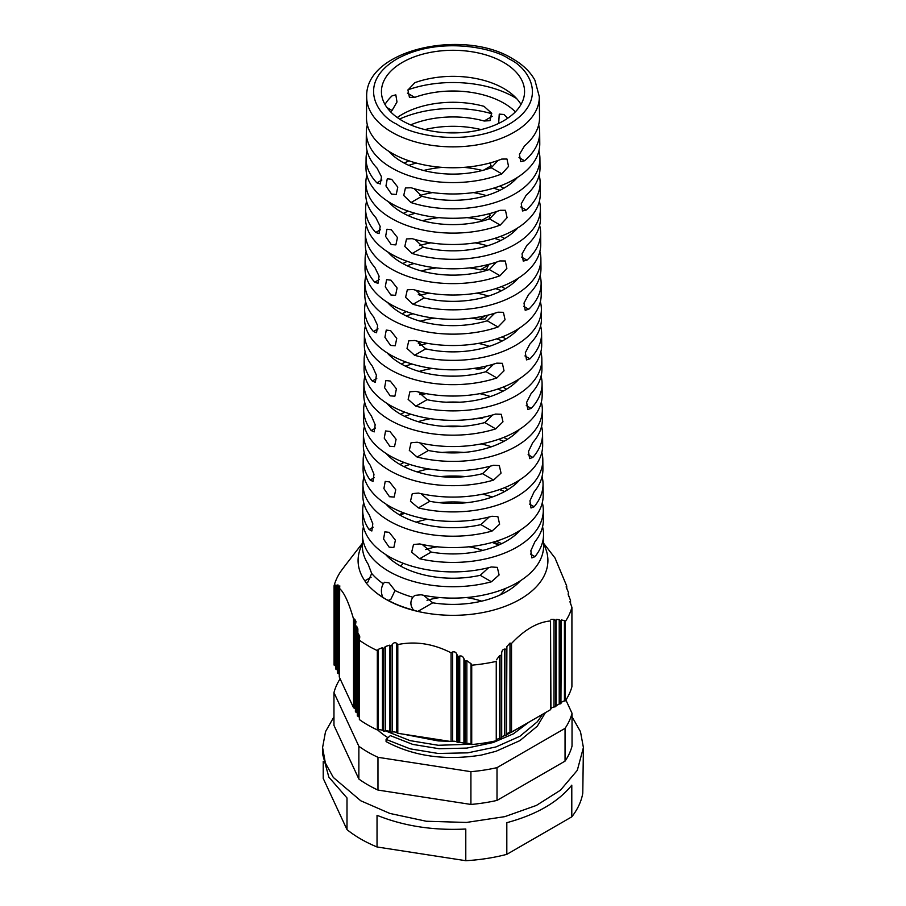 <?xml version="1.0" encoding="UTF-8"?>
<svg xmlns="http://www.w3.org/2000/svg" width="906" height="906" viewBox="0 0 906 906"><rect width="100%" height="100%" fill="white"/><g stroke="black" fill="none" stroke-linecap="round" stroke-linejoin="round"><path stroke-width="1.36" d="M542.32 502.637A90.294 52.129 180 0 1 543.294 509.999A90.294 52.129 180 0 1 419.671 558.742L411.675 552.218L413.498 544.517L419.784 543.94A90.158 52.05 0 0 0 543.158 495.265L543.045 483.929A90.045 51.993 180 0 1 534.144 506.76L531.007 508.006L529.942 500.825L534.03 491.958A89.909 51.902 0 0 0 542.909 469.183L542.819 459.772A89.819 51.857 180 0 1 418.368 507.904L410.475 501.29L412.287 493.611L418.47 493.091A89.671 51.778 0 0 0 542.671 445.027L542.569 433.691A89.569 51.71 180 0 1 532.841 457.417L529.602 458.595L528.504 451.415L532.739 442.615A89.422 51.631 0 0 0 542.422 418.946L542.332 409.535A89.332 51.574 180 0 1 417.077 457.043L409.297 450.35L411.086 442.706L417.19 442.23A89.196 51.495 0 0 0 542.184 394.79L542.082 383.453A89.082 51.427 180 0 1 531.176 408.402L527.79 409.501L526.646 402.321L531.075 393.6A88.935 51.348 0 0 0 541.935 368.719L541.845 359.297A88.845 51.302 180 0 1 415.809 406.171L408.142 399.387L409.908 391.777L415.922 391.358A88.709 51.212 0 0 0 541.709 344.552L541.595 333.227A88.595 51.155 180 0 1 529.976 358.833L526.499 359.886L525.333 352.694L529.874 344.031A88.46 51.076 0 0 0 541.46 318.482L541.369 309.059A88.369 51.019 180 0 1 414.574 355.288L407.009 348.425L408.765 340.837L414.676 340.475A88.222 50.94 0 0 0 541.222 294.314L541.12 282.989A88.12 50.872 180 0 1 528.753 309.252L525.197 310.26L523.996 303.068L528.651 294.45A87.973 50.793 0 0 0 540.973 268.244L540.882 258.822A87.882 50.736 180 0 1 413.034 304.291L405.605 297.338L407.326 289.795L413.136 289.49A87.746 50.657 0 0 0 540.735 244.076L540.633 232.751A87.633 50.589 180 0 1 526.964 260.169L523.26 261.087L522.015 253.884L526.862 245.367A87.486 50.51 0 0 0 540.486 218.006L540.395 208.584A87.395 50.464 180 0 1 412.151 253.476L404.812 246.455L406.511 238.935L412.253 238.674A87.259 50.374 0 0 0 540.259 193.85L540.146 182.514A87.146 50.317 180 0 1 526.239 210.067L522.513 210.962L521.256 203.759L526.137 195.266A87.01 50.238 0 0 0 540.01 167.769L539.919 158.357A86.919 50.181 180 0 1 410.973 202.559L403.736 195.458L405.424 187.961L411.075 187.746A86.772 50.102 0 0 0 539.772 143.612L539.67 132.276A86.67 50.034 180 0 1 524.574 160.77L520.724 161.608L519.432 154.394L524.472 145.968A86.523 49.955 0 0 0 539.523 117.531L539.319 96.738A86.319 49.841 180 0 1 486.262 143.012A86.319 49.841 180 0 1 391.958 132.265A86.319 49.841 180 0 1 366.681 96.738L366.477 117.531A86.523 49.955 0 0 0 391.822 153.137A86.523 49.955 0 0 0 501.765 159.071L506.975 159.026L508.549 166.398L501.867 173.884A86.67 50.034 180 0 1 391.72 167.938A86.67 50.034 180 0 1 366.33 132.276A86.67 50.034 180 0 1 367.349 124.903M541.833 452.4A89.819 51.857 180 0 1 542.819 459.772M541.346 402.162A89.332 51.574 180 0 1 542.332 409.535M540.859 351.924A88.845 51.302 180 0 1 541.845 359.297M540.361 301.687A88.369 51.019 180 0 1 541.369 309.059M539.874 251.449A87.882 50.736 180 0 1 540.882 258.822M539.387 201.223A87.395 50.464 180 0 1 540.395 208.584M538.9 150.985A86.919 50.181 180 0 1 539.919 158.357M391.641 179.309L397.791 187.123L396.239 194.462L391.539 194.111L385.956 185.979L387.281 178.776L391.641 179.309M366.33 132.276L366.228 143.612A86.772 50.102 0 0 0 377.021 168.097L381.483 176.783L380.327 183.986L376.919 182.899A86.919 50.181 180 0 1 366.081 158.357L365.99 167.769A87.01 50.238 0 0 0 391.471 203.567A87.01 50.238 0 0 0 500.123 210.283L505.457 210.305L507.066 217.7L500.237 225.084A87.146 50.317 180 0 1 391.381 218.369A87.146 50.317 180 0 1 365.854 182.514A87.146 50.317 180 0 1 366.862 175.141M391.301 229.75L397.451 237.565L395.888 244.892L391.199 244.552L385.616 236.421L386.93 229.218L391.301 229.75M365.854 182.514L365.741 193.85A87.259 50.374 0 0 0 375.843 217.655L380.18 226.398L379.059 233.589L375.73 232.457A87.395 50.464 180 0 1 365.605 208.584L365.514 218.006A87.486 50.51 0 0 0 391.132 254.008A87.486 50.51 0 0 0 499.897 260.928L505.265 260.973L506.873 268.38L500.01 275.73A87.633 50.589 180 0 1 391.03 268.81A87.633 50.589 180 0 1 365.367 232.751A87.633 50.589 180 0 1 366.375 225.379M390.962 280.18L397.1 287.995L395.548 295.333L390.86 294.982L385.276 286.851L386.59 279.648L390.962 280.18M365.367 232.751L365.265 244.076A87.746 50.657 0 0 0 374.835 267.372L379.082 276.16L377.983 283.351L374.733 282.185A87.882 50.736 180 0 1 365.118 258.822L365.027 268.244A87.973 50.793 0 0 0 390.792 304.439A87.973 50.793 0 0 0 497.915 312.196L503.408 312.321L505.061 319.773L498.017 327.009A88.12 50.872 180 0 1 390.69 319.24A88.12 50.872 180 0 1 364.88 282.989A88.12 50.872 180 0 1 365.888 275.617M390.611 330.622L396.76 338.425L395.209 345.764L390.52 345.424L384.925 337.281L386.25 330.09L390.611 330.622M364.88 282.989L364.778 294.314A88.222 50.94 0 0 0 373.532 316.726L377.632 325.571L376.568 332.774L373.431 331.528A88.369 51.019 180 0 1 364.631 309.059L364.54 318.482A88.46 51.076 0 0 0 390.452 354.88A88.46 51.076 0 0 0 496.771 363.147L502.354 363.317L504.03 370.792L496.873 377.949A88.595 51.155 180 0 1 390.35 369.682A88.595 51.155 180 0 1 364.405 333.227A88.595 51.155 180 0 1 365.401 325.854M390.271 381.052L396.42 388.867L394.869 396.194L390.169 395.854L384.586 387.723L385.911 380.52L390.271 381.052M364.405 333.227L364.291 344.552A88.709 51.212 0 0 0 372.411 366.25L376.398 375.141L375.367 382.343L372.309 381.052A88.845 51.302 180 0 1 364.155 359.297L364.065 368.719A88.935 51.348 0 0 0 390.112 405.31A88.935 51.348 0 0 0 495.605 414.076L501.278 414.302L502.977 421.8L495.707 428.878A89.082 51.427 180 0 1 390.01 420.112A89.082 51.427 180 0 1 363.918 383.453A89.082 51.427 180 0 1 364.914 376.092M389.931 431.483L396.081 439.297L394.518 446.635L389.829 446.284L384.246 438.153L385.56 430.95L389.931 431.483M363.918 383.453L363.816 394.79A89.196 51.495 0 0 0 371.313 415.752L375.175 424.699L374.167 431.902L371.211 430.554A89.332 51.574 180 0 1 363.668 409.535L363.578 418.946A89.422 51.631 0 0 0 389.773 455.741A89.422 51.631 0 0 0 493.487 465.276L499.308 465.582L501.041 473.125L493.589 480.078A89.569 51.71 180 0 1 389.671 470.542A89.569 51.71 180 0 1 363.431 433.691A89.569 51.71 180 0 1 364.427 426.318M389.591 481.924L395.729 489.738L394.178 497.066L389.489 496.726L383.895 488.594L385.22 481.392L389.591 481.924M363.431 433.691L363.329 445.027A89.671 51.778 0 0 0 370.237 465.242L373.974 474.234L373 481.448L370.135 480.055A89.819 51.857 180 0 1 363.181 459.772L363.091 469.183A89.909 51.902 0 0 0 389.421 506.182A89.909 51.902 0 0 0 491.947 516.261L497.87 516.624L499.625 524.2L492.049 531.063A90.045 51.993 180 0 1 389.331 520.984A90.045 51.993 180 0 1 362.955 483.929A90.045 51.993 180 0 1 363.94 476.556M389.252 532.354L395.39 540.169L393.838 547.507L389.15 547.156L383.555 539.025L384.88 531.822L389.252 532.354M362.955 483.929L362.842 495.265A90.158 52.05 0 0 0 369.184 514.721L372.796 523.77L371.856 530.984L369.07 529.534A90.294 52.129 180 0 1 362.706 509.999L362.615 519.421A90.385 52.186 0 0 0 389.082 556.612A90.385 52.186 0 0 0 491.346 566.975L497.326 567.371L499.093 574.959L491.448 581.777A90.532 52.265 180 0 1 388.98 571.414A90.532 52.265 180 0 1 362.468 534.166A90.532 52.265 180 0 1 363.442 526.794M362.468 534.166L362.366 545.491A90.645 52.333 0 0 0 368.153 564.2L371.675 573.453A90.679 52.355 0 0 0 383.261 583.758L384.54 582.264L388.912 582.796L395.027 590.553A90.679 52.355 0 0 0 412.876 597.247L414.744 595.401L421.12 594.778A90.645 52.333 0 0 0 543.634 545.491L543.532 534.166A90.532 52.265 180 0 1 534.959 556.658L531.879 557.926L530.837 550.746L534.857 541.856A90.385 52.186 0 0 0 543.385 519.421L543.294 509.999M542.558 526.794A90.532 52.265 180 0 1 543.532 534.166M542.06 476.556A90.045 51.993 180 0 1 543.045 483.929M541.573 426.318A89.569 51.71 180 0 1 542.569 433.691M541.086 376.092A89.082 51.427 180 0 1 542.082 383.453M540.599 325.854A88.595 51.155 180 0 1 541.595 333.227M540.112 275.617A88.12 50.872 180 0 1 541.12 282.989M539.625 225.379A87.633 50.589 180 0 1 540.633 232.751M539.138 175.141A87.146 50.317 180 0 1 540.146 182.514M408.028 89.785A86.67 50.034 180 0 1 514.28 97.18A86.67 50.034 180 0 1 516.613 98.573M538.651 124.903A86.67 50.034 180 0 1 539.67 132.276M498.674 123.409L499.251 114.133L503.951 114.473L507.666 118.256M397.27 117.52A72.061 41.608 180 0 1 484.008 106.33L491.584 113.171L489.976 120.679L484.11 121.008A72.208 41.687 0 0 0 410.611 124.892M404.246 163.114A72.548 41.88 180 0 1 409.002 160.826M482.366 170.487A72.684 41.97 0 0 0 463.849 167.372M442.151 167.372A72.684 41.97 0 0 0 423.634 170.487M490.531 162.82L490.792 167.904M403.532 213.34A73.024 42.163 180 0 1 408.142 211.098M490.316 215.447L481.913 220.294A73.171 42.242 0 0 0 466.941 217.633M439.059 217.633A73.171 42.242 0 0 0 422.456 220.713M490.044 213.499L489.24 218.788M402.83 263.578A73.511 42.446 180 0 1 407.292 261.358M488.844 264.371L486.477 269.32L480.271 269.841A73.658 42.525 0 0 0 469.478 267.893M436.522 267.893A73.658 42.525 0 0 0 421.324 270.951M402.128 313.816A73.998 42.718 180 0 1 406.454 311.63M487.655 315.209L485.254 318.901L478.946 319.49A74.133 42.797 0 0 0 471.675 318.165M434.325 318.165A74.133 42.797 0 0 0 420.225 321.188M401.426 364.053A74.473 43.001 180 0 1 405.628 361.89M486.103 366.126L484.008 368.482L477.587 369.138A74.62 43.08 0 0 0 473.657 368.425M432.343 368.425A74.62 43.08 0 0 0 419.15 371.426M400.735 414.291A74.96 43.284 180 0 1 404.812 412.162M446.284 402.207A74.96 43.284 180 0 1 459.716 402.207M482.739 418.096L476.194 418.81A75.107 43.363 0 0 0 475.48 418.685M430.52 418.685A75.107 43.363 0 0 0 418.108 421.664M386.364 453.668A74.858 43.216 0 0 0 400.067 464.54A75.447 43.556 180 0 1 404.008 462.422M442.162 452.445A75.447 43.556 180 0 1 463.838 452.445M428.832 468.946A75.583 43.635 0 0 0 417.077 471.901M515.378 111.846A71.948 41.54 0 0 0 503.883 103.182A71.948 41.54 0 0 0 414.755 97.372L409.433 97.35L407.949 90.011L414.857 82.684A71.812 41.461 180 0 1 503.781 88.494A71.812 41.461 180 0 1 520.995 104.473M424.891 129.592A72.299 41.744 180 0 1 481.109 129.592M499.761 186.092A72.774 42.016 180 0 1 503.849 188.233M486.375 195.594A72.922 42.095 0 0 0 473.306 192.593M432.694 192.593A72.922 42.095 0 0 0 419.954 195.503M500.576 236.364A73.261 42.299 180 0 1 504.54 238.459M487.405 245.832A73.409 42.378 0 0 0 475.118 242.865M430.882 242.865A73.409 42.378 0 0 0 419.648 245.515M501.369 286.624A73.748 42.571 180 0 1 505.14 288.663A73.748 42.571 180 0 1 505.22 288.697M488.425 296.069A73.884 42.661 0 0 0 476.794 293.125M429.206 293.125A73.884 42.661 0 0 0 419.999 295.345L418.3 294.359M502.162 336.896A74.224 42.854 180 0 1 505.491 338.697A74.224 42.854 180 0 1 505.899 338.935M427.621 343.385A74.371 42.933 0 0 0 421.222 344.926L419.693 345.243M489.41 346.307A74.371 42.933 0 0 0 478.379 343.385M450.203 376.137A74.711 43.137 180 0 1 455.797 376.137M502.955 387.156A74.711 43.137 180 0 1 505.831 388.742A74.711 43.137 180 0 1 506.567 389.172M426.126 393.646A74.858 43.216 0 0 0 423.464 394.269L419.716 394.563M490.384 396.545A74.858 43.216 0 0 0 479.874 393.646M444.065 426.375A75.198 43.409 180 0 1 461.935 426.375M503.725 437.428A75.198 43.409 180 0 1 506.171 438.776A75.198 43.409 180 0 1 507.235 439.41M491.346 446.783A75.334 43.499 0 0 0 481.301 443.906M440.656 476.601A75.674 43.692 180 0 1 465.344 476.601M504.495 487.7A75.674 43.692 180 0 1 506.511 488.821A75.674 43.692 180 0 1 507.904 489.648M492.275 497.009A75.821 43.771 0 0 0 482.66 494.166M399.365 514.755A75.923 43.839 180 0 1 403.204 512.694M439.206 502.683A75.923 43.839 180 0 1 466.794 502.683M385.56 554.461A75.821 43.771 0 0 0 399.387 565.412A75.821 43.771 0 0 0 480.248 575.31L491.448 581.777M385.967 504.064A75.334 43.499 0 0 0 399.727 514.97A75.334 43.499 0 0 0 480.893 524.619L492.049 531.063M386.771 403.272A74.371 42.933 0 0 0 400.418 414.11A74.371 42.933 0 0 0 484.778 422.57L495.707 428.878M387.168 352.876A73.884 42.661 0 0 0 400.758 363.668A73.884 42.661 0 0 0 486.001 371.675L496.873 377.949M387.575 302.479A73.409 42.378 0 0 0 401.098 313.238A73.409 42.378 0 0 0 487.202 320.769L498.017 327.009M387.972 252.083A72.922 42.095 0 0 0 401.437 262.797A72.922 42.095 0 0 0 489.297 269.546L500.01 275.73M388.38 201.687A72.435 41.823 0 0 0 401.777 212.366A72.435 41.823 0 0 0 489.534 218.901L500.237 225.084M385.005 104.473A71.812 41.461 180 0 1 392.162 95.787L395.831 94.858L396.987 102.004L392.049 110.475A71.948 41.54 0 0 0 390.622 111.846M388.776 151.291A71.948 41.54 0 0 0 402.117 161.936A71.948 41.54 0 0 0 491.245 167.746L498.062 160.453M402.4 120.815A71.563 41.314 180 0 1 381.437 91.37A71.563 41.314 180 0 1 425.797 53.386A71.563 41.314 180 0 1 503.6 62.389A71.563 41.314 180 0 1 524.563 91.37A71.563 41.314 180 0 1 480.565 129.728A71.563 41.314 180 0 1 402.4 120.815M374.053 590.961A94.915 54.802 0 0 0 374.325 591.188A94.915 54.802 0 0 0 385.888 599.285L382.774 597.28A95.583 55.187 180 0 1 373.782 590.723A95.583 55.187 180 0 1 365.945 582.637L364.846 580.848A94.915 54.802 180 0 1 362.377 544.246M383.261 583.758C380.962 587.96 380.803 592.467 382.774 597.28M416.182 522.162A75.968 43.862 180 0 1 427.406 519.229M501.698 543.668A75.968 43.862 0 0 0 496.171 541.244M385.888 599.285A94.915 54.802 0 0 0 417.813 611.425L413.521 610.1A95.583 55.187 180 0 1 388.164 600.384L385.888 599.285M382.457 730.451A4.349 2.514 180 0 0 378.255 729.794L377.326 729.942A120.385 69.502 0 0 1 359.376 719.568L359.376 640.225A120.385 69.502 0 0 0 367.881 645.684A120.385 69.502 0 0 0 377.326 650.599L378.255 649.364L382.457 647.643L382.457 730.451L383.589 731.108L383.589 648.639L382.457 647.643M385.356 646.556L389.557 645.174L389.557 731.55A4.349 2.514 0 0 0 385.356 730.893L385.356 646.556L383.589 648.639M390.905 646.25L390.905 732.241L392.468 731.991L392.468 644.325L390.905 646.25L389.557 645.174M392.468 644.325C393.668 642.603 395.073 642.252 396.658 643.294L396.658 732.648A4.349 2.514 0 0 0 392.468 731.991M452.638 651.958C454.608 651.471 456.012 652.241 456.828 654.291L456.828 741.957A4.349 2.514 0 0 0 452.638 741.301L452.638 651.958L451.075 652.807C433.272 643.724 415.514 640.972 397.802 644.574L396.658 643.294M459.738 656.023C461.686 655.672 463.079 656.567 463.94 658.719L463.94 743.056L459.738 742.399L459.738 656.023L458.176 656.748L456.828 654.291M465.288 661.278L465.288 743.747L466.85 743.498L466.85 660.689L465.084 661.142L463.94 658.719M466.85 660.689L471.041 663.713L471.041 744.154A4.349 2.514 0 0 0 466.85 743.498M496.499 659.783L499.568 655.627L499.568 738.435A4.349 2.514 0 0 0 496.499 740.213L496.25 661.403A120.385 69.502 0 0 1 471.72 665.197L471.041 663.713M501.698 652.875C501.924 650.565 502.943 649.285 504.767 649.058L504.767 735.434L501.698 737.212L501.698 652.875L501.131 655.729L499.568 655.627M506.477 649.115L506.477 735.106L506.896 646.544L506.329 649.296L504.767 649.058M506.896 646.544L509.976 643.09L509.976 732.433A4.349 2.514 0 0 0 506.896 734.211M550.939 619.432L554.019 619.342L554.019 707.008A4.349 2.514 0 0 0 550.939 708.775L550.531 620.95C537.496 622.128 524.495 629.636 511.528 643.464L509.976 643.09M556.148 619.398L559.217 619.659L559.217 703.996L556.148 705.774L556.148 619.398L555.729 620.78L554.019 619.342M560.927 621.21L560.927 703.668L561.346 619.964L560.927 621.21L559.217 619.659M561.346 619.964L564.427 620.565L564.427 700.995A4.349 2.514 0 0 0 561.346 702.773M569.965 601.709L571.913 607.348A120.385 69.502 0 0 1 565.344 621.505L564.427 620.565M568.062 593.94L570.531 600.508L570.112 602.773M566.159 586.771L568.628 592.977L568.209 594.914M543.623 543.283L555.016 558.005L566.726 586.035L566.307 587.643M543.623 544.246A94.915 54.802 180 0 1 517.451 600.757A94.915 54.802 180 0 1 417.813 611.425L432.74 602.807L423.521 595.276M499.693 544.608A78.686 45.425 0 0 0 493.226 542.139M545.412 712.637L537.315 726.17L519.919 740.621L495.967 751.301L481.335 755.072C445.276 760.791 413.532 756.295 386.081 741.584L386.081 739.398L390.339 735.627L412.774 744.404L439.138 748.73L466.862 748.096L493.226 742.524L513.453 733.792L529.047 722.082M387.983 737.711A88.618 51.155 180 0 1 377.666 729.885M481.641 601.154A56.852 32.82 0 0 0 466.103 597.564M439.897 597.564A56.852 32.82 0 0 0 427.009 600.316M425.673 549.58A55.742 32.174 180 0 1 437.1 546.782M468.9 546.782A55.742 32.174 180 0 1 482.739 550.418M505.491 588.447A55.742 32.174 180 0 1 499.852 595.061M358.867 779.035L333.963 725.366L333.963 692.603L358.867 746.272L358.867 779.035A120.385 69.502 0 0 0 367.881 784.856A120.385 69.502 0 0 0 377.972 790.066L377.972 757.303L470.916 771.674L470.916 804.437A120.385 69.502 0 0 0 497.009 800.406L497.009 767.642L565.05 728.356L565.05 761.119A120.385 69.502 0 0 0 572.037 746.057L572.037 713.294L565.888 700.021M358.867 746.272A120.385 69.502 0 0 0 367.881 752.093A120.385 69.502 0 0 0 377.972 757.303M333.963 716.793L325.526 731.64L322.593 747.541L325.356 762.977L333.317 777.45L360.781 800.791L389.852 813.429L426.273 821.244L466.431 822.444L504.801 816.646L536.409 805.423L560.452 790.213L577.303 770.327L583.407 747.541L580.474 731.652L572.037 716.793M377.032 846.974L377.032 815.298C403.736 826.079 433.328 830.655 465.786 829.024L465.786 860.7L377.032 846.974A130.407 75.289 180 0 1 360.781 839.013A130.407 75.289 180 0 1 346.998 829.624L323.216 778.39L323.216 761.448M506.816 854.347L506.816 822.682C536.341 814.721 557.994 802.218 571.788 785.174L571.788 816.838L506.816 854.347A130.407 75.289 180 0 1 465.786 860.7M583.407 747.541L582.785 793.146A130.407 75.289 180 0 1 571.788 816.838M322.593 747.541L322.593 754.098L328.844 777.133L346.998 797.96L346.998 829.624M440.995 799.817L410.214 795.049M337.372 670.112L336.658 669.568L336.658 585.231L337.791 585.616L337.938 584.857M357.304 713.045L356.59 712.512L356.59 626.137L357.87 628.866L357.304 715.842L358.493 716.612L358.493 633.804L357.36 633.487L357.36 715.955M390.701 646.306L390.905 732.241M389.557 731.55L390.701 732.207M456.828 741.957L458.176 742.648L458.176 656.748M458.176 742.648L459.738 742.399M465.084 661.142L465.288 743.747M463.94 743.056L465.084 743.713M499.568 738.435L501.278 738.107L501.278 655.536M501.278 738.107L501.698 737.212M506.329 649.296L506.477 735.106M504.767 735.434L506.329 735.196M554.019 707.008L555.729 706.68L555.729 620.78M555.729 706.68L556.148 705.774M560.78 621.188L560.927 703.668M559.217 703.996L560.78 703.758M568.628 592.977L568.628 596.216M336.658 585.231L335.526 586.341L335.888 585.083L334.756 585.038L335.888 585.083M335.469 586.329L335.526 668.911L335.526 586.341M335.526 668.911L336.658 669.568M337.428 587.02L337.372 672.898L338.572 673.668L338.572 586.012L337.428 587.02L337.428 673.011M337.372 586.997L337.791 585.616M356.59 626.137L355.401 625.74L355.967 621.505L354.688 619.07L353.544 619.013L353.544 707.756L354.688 708.413L354.688 619.07M355.401 625.74L355.401 711.731L355.458 625.955M355.458 711.856L356.59 712.512M565.05 761.119L497.009 800.406M470.916 804.437L377.972 790.066M383.589 731.108L383.804 648.56M383.804 731.142L385.356 730.893M457.972 742.614L457.972 656.624M501.131 738.197L501.131 655.729M555.582 706.759L555.582 620.769M570.531 604.155L570.531 600.508M345.073 565.638L340.656 571.573A120.385 69.502 0 0 0 334.088 585.729L334.756 585.038L334.756 665.468A4.349 2.514 0 0 1 335.469 666.001M340.112 678.809A120.385 69.502 0 0 0 333.963 692.603M470.916 771.674A120.385 69.502 0 0 0 497.009 767.642M565.05 728.356A120.385 69.502 0 0 0 572.037 713.294M400.871 566.239A55.742 32.174 180 0 1 403.147 563.238M389.048 557.971A72.457 41.835 180 0 1 389.897 557.077M492.162 542.434A72.457 41.835 180 0 1 498.572 545.106M338.572 586.012L339.693 586.748L339.841 585.899M339.274 674.211A4.349 2.514 0 0 0 338.572 673.668M355.401 708.945A4.349 2.514 0 0 0 354.688 708.413M358.493 633.804L359.773 636.793L359.376 640.225M359.376 717.348A4.349 2.514 0 0 0 358.493 716.612M385.492 730.882L410.033 740.621L438.198 745.276L471.177 744.234M502.128 736.612L505.355 735.344M506.613 734.823L526.986 723.271M386.081 739.398L410.033 748.82L438.198 753.475L467.802 752.841L495.967 746.94L519.919 736.261L537.315 721.799L542.637 714.234M402.819 734.075L438.198 740.915L449.58 741.312M452.785 741.278L454.37 741.244M397.802 644.574L397.802 733.305L451.075 741.55L451.075 652.807M396.658 732.648L397.802 733.305M451.075 741.55L452.638 741.301M471.72 665.197L471.72 744.539A120.385 69.502 0 0 0 496.25 740.746L496.25 661.403M471.041 744.154L471.72 744.539M511.528 643.464L511.528 732.195L550.531 709.681L550.531 620.95M509.976 732.433L511.528 732.195M550.531 709.681L550.939 708.775M565.344 621.505L565.344 700.859A120.385 69.502 0 0 0 571.913 686.691L571.913 607.348M564.427 700.995L565.344 700.859M566.726 586.035L566.726 588.855M334.756 665.468L334.088 665.083L334.088 585.729M339.693 586.748L339.274 676.997L353.544 707.756M377.326 729.942L377.326 650.599M339.274 588.266C344.02 592.15 348.776 602.399 353.544 619.013M520.384 580.791A75.968 43.862 180 0 1 432.74 602.807M399.942 515.095A94.915 54.802 180 0 1 404.846 513.306M412.876 597.247C410.044 601.471 410.259 605.752 413.521 610.1M365.945 582.637L367.813 582.184L371.675 573.453M520.248 530.225A75.583 43.635 180 0 1 431.222 552.082L422.219 544.472M519.84 479.829A75.107 43.363 180 0 1 429.806 501.301L420.973 493.668M519.444 429.433A74.62 43.08 180 0 1 428.413 450.497L419.772 442.864M519.036 379.036A74.133 42.797 180 0 1 427.054 399.682L418.583 392.038M518.64 328.64A73.658 42.525 180 0 1 425.729 348.844L417.44 341.211M518.232 278.244A73.171 42.242 180 0 1 424.087 297.915L416.013 290.305M517.836 227.848A72.684 41.97 180 0 1 423.136 247.134L415.208 239.535M517.428 177.451A72.208 41.687 180 0 1 421.89 196.251L414.133 188.686M496.624 211.517L489.534 218.901M496.443 262.128L489.297 269.546M494.653 313.261L487.202 320.769M493.623 364.133L486.001 371.675M492.57 414.982L484.778 422.57M490.622 466.08L482.536 473.691L493.589 480.078M489.195 516.986L480.893 524.619M488.651 567.666L480.248 575.31M388.164 600.384L390.746 599.534L395.027 590.553M400.067 464.54A74.858 43.216 0 0 0 482.536 473.691M445.288 132.672A87.146 50.317 180 0 1 460.712 132.672M493.555 188.176A87.633 50.589 180 0 1 499.942 190.305M494.574 238.414A88.12 50.872 180 0 1 500.746 240.509M495.593 288.652A88.595 51.155 180 0 1 501.539 290.713M496.579 338.889A89.082 51.427 180 0 1 502.332 340.916M497.553 389.127A89.569 51.71 180 0 1 503.113 391.12M498.515 439.365A90.045 51.993 180 0 1 503.883 441.324M499.455 489.591A90.532 52.265 180 0 1 504.653 491.528M366.081 158.357A86.919 50.181 180 0 1 367.1 150.985M399.535 119.071A86.919 50.181 180 0 1 491.788 113.726M365.605 208.584A87.395 50.464 180 0 1 366.613 201.223M408.799 165.334A87.395 50.464 180 0 1 416.341 163.057M489.659 163.057A87.395 50.464 180 0 1 490.724 163.352M365.118 258.822A87.882 50.736 180 0 1 366.126 251.449M407.949 215.537A87.882 50.736 180 0 1 415.208 213.295M364.631 309.059A88.369 51.019 180 0 1 365.639 301.687M407.1 265.741A88.369 51.019 180 0 1 414.099 263.533M364.155 359.297A88.845 51.302 180 0 1 365.141 351.924M406.273 315.956A88.845 51.302 180 0 1 413.023 313.77M363.668 409.535A89.332 51.574 180 0 1 364.654 402.162M405.446 366.16A89.332 51.574 180 0 1 411.97 364.008M363.181 459.772A89.819 51.857 180 0 1 364.167 452.4M404.631 416.364A89.819 51.857 180 0 1 410.928 414.246M362.706 509.999A90.294 52.129 180 0 1 363.68 502.637M403.827 466.567A90.294 52.129 180 0 1 409.908 464.472M396.692 124.111C377.949 115.911 355.775 83.601 396.692 59.094C439.138 35.47 495.106 48.278 509.308 59.094C528.051 67.293 550.225 99.603 509.308 124.111C466.862 147.735 410.894 134.926 396.692 124.111M378.255 729.794L378.255 649.364M364.846 580.848L371.132 577.224M431.222 552.082L419.671 558.742M429.806 501.301L418.368 507.904M428.413 450.497L417.077 457.043M427.054 399.682L415.809 406.171M425.729 348.844L414.574 355.288M424.087 297.915L413.034 304.291M423.136 247.134L412.151 253.476M421.89 196.251L410.973 202.559M534.959 556.658L530.463 554.064M534.144 506.76L529.568 504.132M532.841 457.417L528.119 454.687M531.176 408.402L526.261 405.56M529.976 358.833L524.936 355.922M528.753 309.252L523.589 306.273M526.964 260.169L521.607 257.077M526.239 210.067L520.837 206.942M524.574 160.77L518.991 157.553M491.245 167.746L501.867 173.884M414.755 97.372L407.383 93.114M421.222 344.926L418.255 343.204M423.464 394.269L420.316 392.445M392.049 110.475L386.987 107.554M381.879 180.034L376.919 182.899M484.11 121.008L492.241 116.319M491.143 165.821L483.679 170.135M380.565 229.66L375.73 232.457M379.467 279.444L374.733 282.185M488.878 264.88L480.271 269.841M378.017 328.889L373.431 331.528M485.423 315.741L478.946 319.49M376.76 378.481L372.309 381.052M480.905 367.224L477.587 369.138M375.537 428.051L371.211 430.554M476.771 418.481L476.194 418.81M374.337 477.621L370.135 480.055M373.147 527.179L369.07 529.534M539.319 96.738L534.902 80.192C530.214 71.733 522.796 64.586 512.66 58.765C463.578 28.052 364.993 49.626 366.681 96.738M362.377 543.283L345.163 565.514"/></g></svg>

